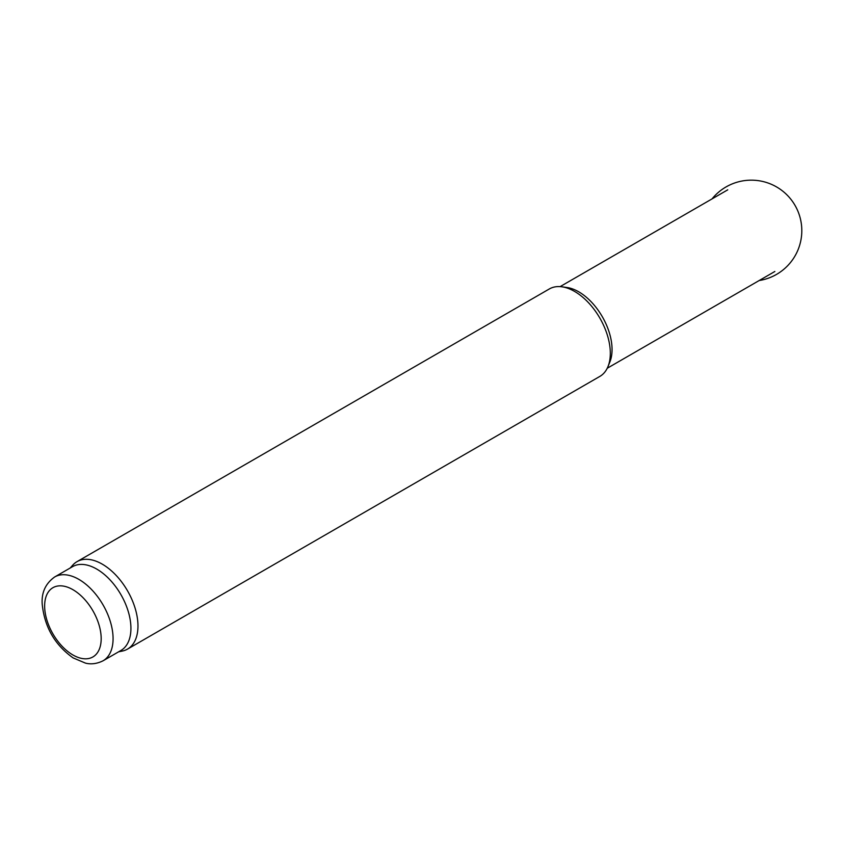 <?xml version="1.0" encoding="UTF-8"?>
<svg xmlns="http://www.w3.org/2000/svg" width="844" height="844" viewBox="0 0 844 844"><rect width="100%" height="100%" fill="white"/><g stroke="black" fill="none" stroke-linecap="round" stroke-linejoin="round"><path stroke-width="1.27" d="M70.2 568.012L72.689 565.206A50.492 29.15 60 0 1 77.015 561.65A50.492 29.15 60 0 1 102.261 564.151A50.492 29.15 60 0 1 135.251 608.64A50.492 29.15 60 0 1 127.507 649.11A50.492 29.15 60 0 1 122.264 651.072L118.593 651.821M54.66 576.979L72.51 566.672A48.393 27.936 60 0 1 96.712 569.067A48.393 27.936 60 0 1 128.32 611.71A48.393 27.936 60 0 1 120.903 650.492L103.052 660.799C93.705 665.441 86.921 663.426 85.518 663.141L73.143 657.909C54.849 644.974 44.532 627.039 42.2 604.104C41.398 592.551 45.555 583.51 54.66 576.979A48.393 27.936 60 0 1 78.861 579.374A48.393 27.936 60 0 1 110.469 622.017A48.393 27.936 60 0 1 103.052 660.799M77.015 561.65L549.36 288.943A50.492 29.15 60 0 1 561.872 286.802A50.492 29.15 60 0 1 574.606 291.444A50.492 29.15 60 0 1 607.965 366.644A50.492 29.15 60 0 1 599.852 376.403L127.507 649.11M561.872 286.802L566.841 287.477A47.127 27.208 60 0 1 578.731 291.813A47.127 27.208 60 0 1 609.864 361.992L607.965 366.644M72.911 589.682A39.974 23.083 60 0 1 97.387 652.781A39.974 23.083 60 0 1 48.424 624.507A39.974 23.083 60 0 1 72.911 589.682M759.167 280.535A50.492 50.492 0 0 0 776.554 186.925A50.492 50.492 0 0 0 712.041 198.91M607.237 368.248L774.866 271.473M560.11 286.622L727.739 189.837"/></g></svg>
